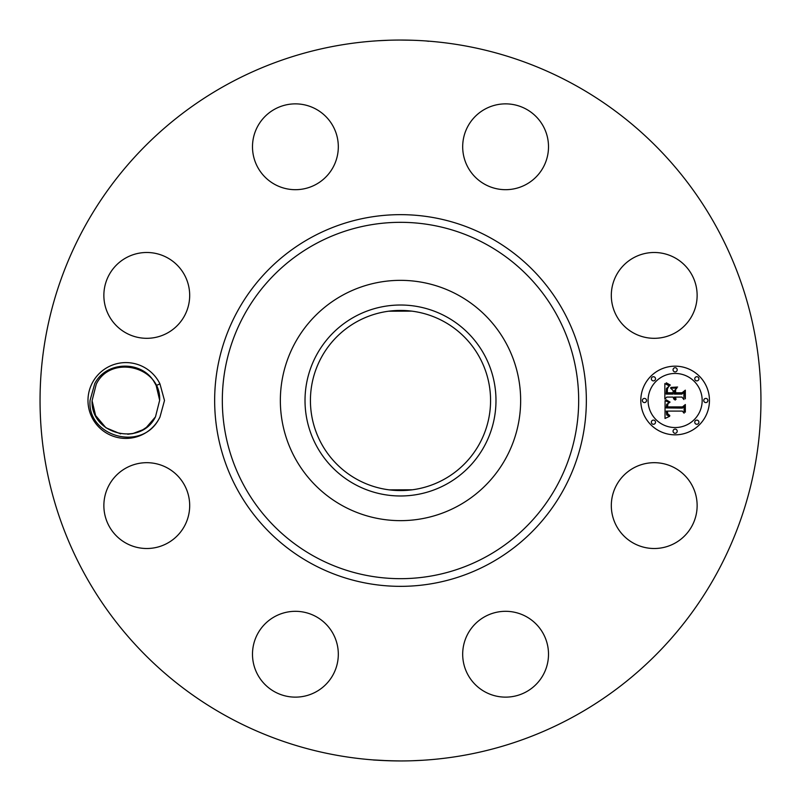 <?xml version="1.0" encoding="UTF-8"?>
<svg xmlns="http://www.w3.org/2000/svg" width="801" height="801" viewBox="0 0 801 801"><rect width="100%" height="100%" fill="white"/><g stroke="black" fill="none" stroke-linecap="round" stroke-linejoin="round"><path stroke-width="1.2" d="M227.694 716.825A360.45 360.45 0 0 1 84.175 227.694A360.45 360.45 0 0 1 573.306 84.175A360.45 360.45 0 0 1 716.825 573.306A360.45 360.45 0 0 1 227.694 716.825M381.366 40.561L377.501 40.781M378.262 40.741L388.775 40.24M428.585 41.302L426.312 40.971M413.196 40.27L400.5 40.05M419.634 760.439L423.499 760.219M422.738 760.259L412.225 760.76M400.5 760.95C374.778 760.56 361.051 759.048 387.153 760.7L378.803 760.299M159.94 417.131L164.495 400.5L159.95 383.889L156.175 385.531A33.792 33.792 0 0 0 154.713 382.888C143.019 360.49 106.693 360.4 94.778 383.519L90.062 400.38C86.908 436.375 141.927 452.305 159.109 418.663L159.94 417.131A37.917 37.917 0 0 1 107.694 433.772A37.917 37.917 0 0 1 126.748 362.603A37.917 37.917 0 0 1 159.95 383.889M616.57 485.026A42.914 42.914 0 0 1 674.792 467.934A42.914 42.914 0 0 1 691.884 526.167A42.914 42.914 0 0 1 633.651 543.258A42.914 42.914 0 0 1 616.57 485.026M517.676 695.398A42.914 42.914 0 0 1 464.42 666.302A42.914 42.914 0 0 1 493.516 613.045A42.914 42.914 0 0 1 546.773 642.142A42.914 42.914 0 0 1 517.676 695.398M274.833 691.884A42.914 42.914 0 0 1 257.742 633.651A42.914 42.914 0 0 1 315.974 616.57A42.914 42.914 0 0 1 333.066 674.792A42.914 42.914 0 0 1 274.833 691.884M105.602 517.676A42.914 42.914 0 0 1 134.698 464.42A42.914 42.914 0 0 1 187.955 493.516A42.914 42.914 0 0 1 158.858 546.773A42.914 42.914 0 0 1 105.602 517.676M109.116 274.833A42.914 42.914 0 0 1 167.349 257.742A42.914 42.914 0 0 1 184.43 315.974A42.914 42.914 0 0 1 126.208 333.066A42.914 42.914 0 0 1 109.116 274.833M283.324 105.602A42.914 42.914 0 0 1 336.58 134.698A42.914 42.914 0 0 1 307.484 187.955A42.914 42.914 0 0 1 254.227 158.858A42.914 42.914 0 0 1 283.324 105.602M526.167 109.116A42.914 42.914 0 0 1 543.258 167.349A42.914 42.914 0 0 1 485.026 184.43A42.914 42.914 0 0 1 467.934 126.208A42.914 42.914 0 0 1 526.167 109.116M695.398 283.324A42.914 42.914 0 0 1 666.302 336.58A42.914 42.914 0 0 1 613.045 307.484A42.914 42.914 0 0 1 642.142 254.227A42.914 42.914 0 0 1 695.398 283.324M675.133 366.167A34.333 34.333 0 0 1 709.456 400.5A34.333 34.333 0 0 1 675.133 434.833A34.333 34.333 0 0 1 640.8 400.5A34.333 34.333 0 0 1 675.133 366.167M443.684 321.451A90.082 90.082 0 0 1 479.549 443.684A90.082 90.082 0 0 1 357.316 479.549A90.082 90.082 0 0 1 321.451 357.316A90.082 90.082 0 0 1 443.684 321.451M411.794 489.872L407.188 490.332M412.385 489.791L389.206 489.872M401.591 490.572L395.474 490.442M389.206 311.128L393.812 310.668M388.615 311.209L411.794 311.128M399.409 310.428L405.526 310.558M131.815 433.762L133.356 433.451M141.877 430.257L143.219 429.496M354.723 316.705A95.489 95.489 0 0 1 484.295 354.723A95.489 95.489 0 0 1 446.277 484.295A95.489 95.489 0 0 1 316.705 446.277A95.489 95.489 0 0 1 354.723 316.705M159.659 400.27L159.659 400.29C161.241 366.347 110.518 354.082 96.22 384.3C110.518 354.082 161.241 366.347 159.659 400.29L159.659 400.29C161.241 366.347 110.518 354.082 96.22 384.3C110.518 354.082 161.241 366.347 159.659 400.29C161.241 366.347 110.518 354.082 96.22 384.3C110.518 354.082 161.241 366.347 159.659 400.29C161.241 366.347 110.518 354.082 96.22 384.3C110.518 354.082 161.241 366.347 159.659 400.29L159.659 400.29C161.241 366.347 110.518 354.082 96.22 384.3C110.518 354.082 161.241 366.347 159.659 400.29L159.659 400.29C161.241 366.347 110.518 354.082 96.22 384.3L92.075 400.71C90.663 434.843 141.246 446.818 155.524 416.7L159.659 400.29L156.175 385.531M342.898 505.942A120.15 120.15 0 0 1 342.898 295.058A120.15 120.15 0 0 1 520.65 400.5A120.15 120.15 0 0 1 342.898 505.942M675.133 427.544A27.044 27.044 0 0 0 702.177 400.5A27.044 27.044 0 0 0 675.133 373.456A27.044 27.044 0 0 0 648.079 400.5A27.044 27.044 0 0 0 675.133 427.544M644.445 402.583A2.083 2.083 0 0 0 646.517 400.5A2.083 2.083 0 0 0 644.445 398.417A2.083 2.083 0 0 0 642.362 400.5A2.083 2.083 0 0 0 644.445 402.583M675.133 371.894A2.083 2.083 0 0 0 677.205 369.812A2.083 2.083 0 0 0 675.133 367.729A2.083 2.083 0 0 0 673.05 369.812A2.083 2.083 0 0 0 675.133 371.894M653.426 380.886A2.083 2.083 0 0 0 655.508 378.803A2.083 2.083 0 0 0 653.426 376.72A2.083 2.083 0 0 0 651.353 378.803A2.083 2.083 0 0 0 653.426 380.886M705.821 402.583A2.083 2.083 0 0 0 707.894 400.5A2.083 2.083 0 0 0 705.821 398.417A2.083 2.083 0 0 0 703.739 400.5A2.083 2.083 0 0 0 705.821 402.583M696.83 380.886A2.083 2.083 0 0 0 698.913 378.803A2.083 2.083 0 0 0 696.83 376.72A2.083 2.083 0 0 0 694.747 378.803A2.083 2.083 0 0 0 696.83 380.886M675.133 429.106A2.083 2.083 0 0 0 673.05 431.188A2.083 2.083 0 0 0 675.133 433.271A2.083 2.083 0 0 0 677.205 431.188A2.083 2.083 0 0 0 675.133 429.106M653.426 420.114A2.083 2.083 0 0 0 651.353 422.197A2.083 2.083 0 0 0 653.426 424.28A2.083 2.083 0 0 0 655.508 422.197A2.083 2.083 0 0 0 653.426 420.114M696.83 420.114A2.083 2.083 0 0 0 694.747 422.197A2.083 2.083 0 0 0 696.83 424.28A2.083 2.083 0 0 0 698.913 422.197A2.083 2.083 0 0 0 696.83 420.114M92.075 400.71L95.609 415.529L105.912 427.774L120.601 433.882L105.912 427.774L95.609 415.539L92.075 400.71L95.609 415.529L92.075 400.71L95.609 415.529L92.075 400.71L94.027 411.814L92.075 400.71L95.609 415.529M128.04 434.222L132.666 433.601L128.04 434.222M137.822 432.109L132.736 433.591L142.588 429.867M146.543 427.233L155.354 417.011M665.07 400.6L669.406 402.663L666.682 404.295L666.212 407.929L682.472 408.11L684.104 406.337L684.104 413.196L682.352 411.093L667.423 411.093L667.704 413.887L669.816 415.479L667.573 414.457L667.033 411.263L666.302 411.093L666.712 414.958L669.656 416.29L665.01 418.462L665.07 400.6M666.082 399.749L670.047 402.112L666.082 399.749M668.004 403.784L667.433 406.898L682.512 406.908L685.336 404.525L685.336 412.195L684.935 405.346L682.632 407.359L667.003 407.359L667.173 404.615L668.004 403.784M664.86 383.539L669.356 386.002L666.502 388.395L666.102 394.082L673.12 394.082L673.12 393.171L666.933 393.171L667.013 389.126L668.455 386.923L667.413 388.906L667.333 392.79L673.12 392.79L673.12 390.528L670.587 388.125L676.875 388.125L674.382 390.648L674.382 394.082L681.941 394.082L683.894 392.16L683.894 399.529L681.941 397.086L675.493 397.086L676.054 399.399L675.093 397.086L674.382 397.086L675.253 400.059L673.751 398.978L673.12 397.086L666.792 397.086L664.86 399.108L664.86 383.539M666.272 382.808L670.367 385.101L667.814 384.44L666.272 382.808M677.596 387.033L670.888 387.424L677.596 387.033M675.643 392.79L682.062 392.79L685.336 390.157L685.336 398.838L684.935 390.998L682.242 393.171L675.243 393.171L675.643 389.717L675.643 392.79M143.359 429.416L146.233 427.474L143.359 429.416M127.689 434.242L132.626 433.611M159.659 400.29C161.241 366.347 110.518 354.082 96.22 384.3M311.399 563.594A185.842 185.842 0 0 1 237.406 311.399A185.842 185.842 0 0 1 489.601 237.406A185.842 185.842 0 0 1 563.594 489.601A185.842 185.842 0 0 1 311.399 563.594M485.917 244.135A178.172 178.172 0 0 1 556.865 485.917A178.172 178.172 0 0 1 315.083 556.865A178.172 178.172 0 0 1 244.135 315.083A178.172 178.172 0 0 1 485.917 244.135"/></g></svg>
